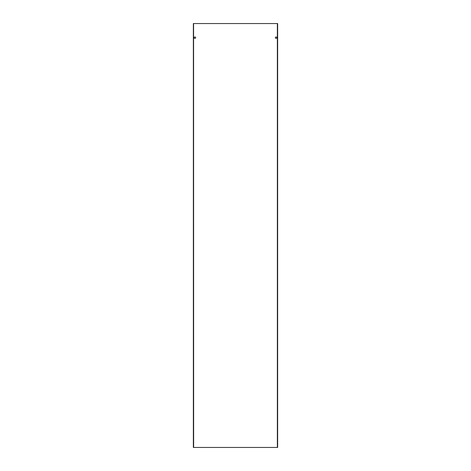 <?xml version="1.0" encoding="UTF-8"?>
<svg xmlns="http://www.w3.org/2000/svg" width="471" height="471" viewBox="0 0 471 471"><rect width="100%" height="100%" fill="white"/><g stroke="black" fill="none" stroke-linecap="round" stroke-linejoin="round"><path stroke-width="0.71" d="M194.947 38.386A0.707 0.707 0 0 1 194.24 37.68A0.707 0.707 0 0 1 194.947 36.974A0.707 0.707 0 0 1 195.653 37.68A0.707 0.707 0 0 1 194.947 38.386M276.053 38.386A0.707 0.707 0 0 1 275.347 37.68A0.707 0.707 0 0 1 276.053 36.974A0.707 0.707 0 0 1 276.76 37.68A0.707 0.707 0 0 1 276.053 38.386M277.36 447.45L277.36 23.55L193.375 23.55L193.375 447.45L277.625 447.45L277.36 23.55M277.625 447.45L277.625 23.55M193.64 447.45L193.581 23.55L193.64 447.45M193.375 447.45L193.375 23.55M193.357 23.55L193.357 447.45M277.643 447.45L277.643 23.55M277.419 447.45L277.419 23.55"/></g></svg>
